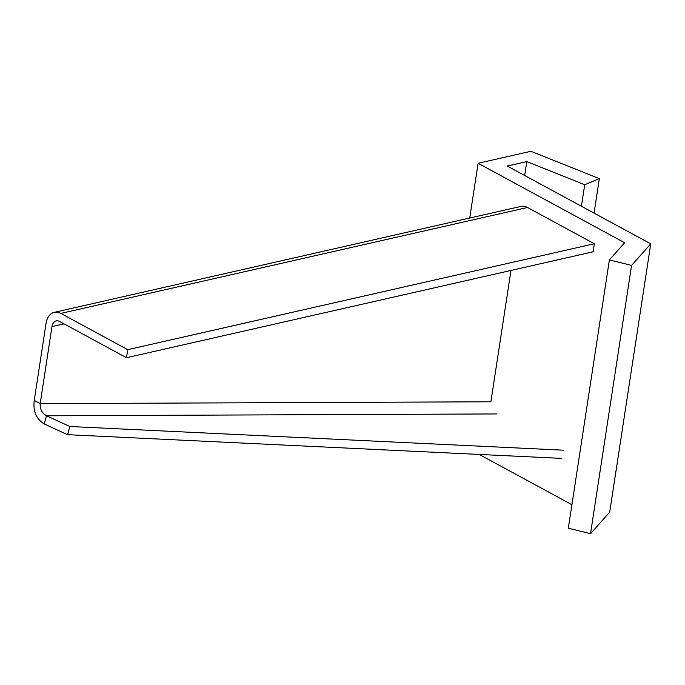 <?xml version="1.0" encoding="UTF-8"?>
<svg xmlns="http://www.w3.org/2000/svg" width="685" height="685" viewBox="0 0 685 685"><rect width="100%" height="100%" fill="white"/><g stroke="black" fill="none" stroke-linecap="round" stroke-linejoin="round"><path stroke-width="1.03" d="M54.286 312.334A18.161 12.167 -102.8 0 1 60.845 313.413L127.71 349.675L594.34 243.749L527.476 207.486A18.161 12.167 77.2 0 0 520.917 206.408L54.286 312.334A18.161 12.167 -102.8 0 0 46.041 323.388L34.25 400.425C32.897 411.077 36.219 418.929 44.217 423.964L46.537 415.786L69.887 426.507L563.815 450.208M64.056 323.868L51.974 326.608L40.184 403.645L490.888 401.787L510.993 270.447M51.974 326.608A9.376 6.276 77.2 0 1 56.23 320.905A9.376 6.276 77.2 0 1 59.621 321.462L126.485 357.724L593.116 251.797L594.34 243.749M34.25 400.425L40.184 403.645C39.893 409.142 42.008 413.192 46.537 415.786L496.95 413.937M561.503 458.385L67.567 434.684L69.887 426.507M67.567 434.684L44.217 423.964M127.71 349.675L126.485 357.724M478.113 163.278L624.643 242.755L609.385 259.915L631.579 265.42L650.75 243.86L507.268 166.035L526.808 161.6L584.707 184.736L599.349 178.631L530.918 151.291L478.113 163.278L469.73 218.027M650.75 243.86L609.693 512.149L590.521 533.709L568.327 528.203L609.385 259.915M479.226 454.438L571.924 504.717M590.521 533.709L631.579 265.42M526.808 161.6L524.684 175.48M581.419 206.253L584.707 184.736M594.066 213.112L599.349 178.631M60.845 313.413L527.476 207.486"/></g></svg>
